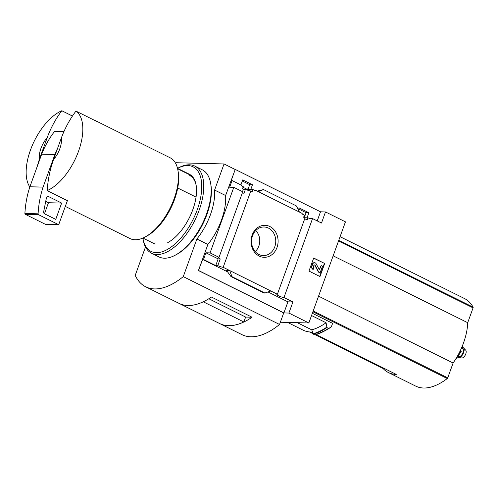 <?xml version="1.0" encoding="UTF-8"?>
<svg xmlns="http://www.w3.org/2000/svg" width="498" height="498" viewBox="0 0 498 498"><rect width="100%" height="100%" fill="white"/><g stroke="black" fill="none" stroke-linecap="round" stroke-linejoin="round"><path stroke-width="0.75" d="M246.765 189.165L246.765 189.165A5.304 1.033 -160.1 0 1 248.097 188.985M298.719 209.029L306.096 212.696L308.891 212.771L299.124 207.915L298.383 209.951M306.096 212.696L304.29 217.558M304.664 217.744L307.982 217.831A4.245 0.828 19.9 0 0 310.628 218.74L310.802 218.249L308.934 218.205M307.067 217.807L308.891 212.771M304.77 218.591A4.245 0.828 19.9 0 0 307.21 219.948L307.982 217.831M219.014 257.348L210.063 252.897L233.792 187.335L242.744 191.78L219.014 257.348A4.245 0.828 -160.1 0 0 218.498 257.541A4.245 0.828 -160.1 0 0 220.228 258.929L217.807 265.615A4.245 0.828 -160.1 0 0 223.172 267.308L229.715 270.557L231.962 276.664L231.022 276.608L226.609 270.476L229.715 270.557L277.386 294.25L305.019 217.919L303.631 217.234L304.396 215.111L301.987 213.916L302.168 213.424L258.294 191.618L263.486 189.57L296.416 205.935L299.416 212.061M242.327 181.004L249.703 184.671L252.492 184.739L242.731 179.89L240.901 184.932M317.22 220.907L320.513 211.812L235.237 169.426L231.221 180.519L232.068 180.537L241.63 185.293L241.449 185.779L243.242 186.669L242.47 188.792L243.366 189.234L242.489 191.655M249.703 184.671L247.942 189.414M254.316 190.217L255.542 190.248L255.362 190.74L252.959 189.545L252.187 191.662L250.799 190.977A4.245 0.828 19.9 0 1 245.439 189.29L243.366 189.234M250.774 189.489L252.492 184.739M245.576 189.352L252.959 189.545M255.542 190.248L258.294 191.618M252.119 235.124A16.004 13.539 91.5 0 0 266.162 257.18A16.004 13.539 91.5 0 0 275.413 231.62A16.004 13.539 91.5 0 0 252.119 235.124M223.172 267.308L250.799 190.977M245.439 189.29L243.964 193.367A4.245 0.828 19.9 0 1 242.501 192.458M233.792 187.335L229.646 187.229L232.068 180.537M277.386 294.25A4.245 0.828 -160.1 0 0 276.869 294.449A4.245 0.828 -160.1 0 0 279.39 296.198A4.245 0.828 -160.1 0 0 283.966 297.524L312.539 218.578A4.245 0.828 19.9 0 1 310.802 218.249M312.539 218.578L321.49 223.029L325.505 211.936L345.45 221.853L308.847 322.972L288.902 313.061L292.917 301.969L283.966 297.524M177.624 168.772L191.481 175.663M316.168 334.606L396.259 374.415A70.747 35.078 116.4 0 1 388.39 372.529L415.743 386.124A70.747 35.078 -63.6 0 0 447.266 378.542A0.884 0.436 -63.6 0 0 447.733 377.858L453.105 363.023A43.861 21.744 -63.6 0 0 467.703 322.698L473.069 307.87A0.884 0.436 -63.6 0 0 473.1 307.173A70.747 35.078 -63.6 0 0 464.547 298.563L340.078 236.699M312.352 313.279L332.614 323.351L331.326 326.912L328.823 328.344A76.269 37.817 116.4 0 1 323.812 331.357A76.269 37.817 116.4 0 1 315.159 334.899L315.159 334.899M312.744 332.907L310.982 332.029A70.747 35.078 116.4 0 1 303.114 330.143L287.595 322.43M388.39 372.529A70.747 35.078 116.4 0 1 383.062 368.483L315.383 334.843M309.551 331.942L312.987 333.654M280.349 322.243L308.847 322.972M311.536 315.539L326.09 322.766L326.925 327.566A76.406 37.879 116.4 0 1 313.286 334.102L314.879 334.899A76.406 37.879 116.4 0 0 328.518 328.356L328.823 328.344M313.286 334.102L311.76 329.85L297.331 322.679M326.925 327.566L328.518 328.356M53.523 159.584L61.335 138.008A17.685 8.771 116.4 0 1 53.523 159.584C50.012 169.482 47.895 179.822 47.167 190.597L67.796 200.85A45.1 22.36 -63.6 0 1 67.236 201.08L58.689 224.698L38.539 214.682A0.884 0.747 -88.5 0 1 38.091 213.823A88.432 74.831 -88.5 0 1 43.083 187.111L54.892 154.492A88.432 74.831 -88.5 0 1 57.662 148.149M61.335 138.008C64.983 128.129 69.857 119.159 75.945 111.098A45.1 22.36 116.4 0 1 78.516 151.28A45.1 22.36 116.4 0 1 47.167 190.597M210.063 252.897L205.917 252.791L218.155 258.879L220.228 258.929M145.497 246.983L135.213 275.388A79.587 39.46 -63.6 0 0 145.702 286.804L179.043 303.375A79.587 39.46 -63.6 0 0 211.457 297.045L252.063 317.226A79.587 39.46 -63.6 0 1 219.649 323.551A79.587 39.46 -63.6 0 0 243.852 321.969L203.277 301.807A79.587 39.46 -63.6 0 1 179.056 303.382A79.587 39.46 -63.6 0 0 179.056 303.382L219.637 323.544A79.587 39.46 -63.6 0 0 219.649 323.551L241.984 334.656A79.587 39.46 -63.6 0 0 279.54 324.472L283.717 312.931L198.441 270.545L207.89 244.45A44.216 21.924 116.4 0 0 225.6 195.521L235.237 169.426M198.441 270.545L202.649 259.458L228.059 272.089M205.917 252.791L203.495 259.483L202.649 259.458M217.807 265.615L215.734 265.565L203.495 259.483M268.03 291.959L287.925 301.844L292.917 301.969M257.217 191.083L263.486 189.57M231.14 276.639L264.071 293.011L264.892 293.029L231.962 276.664M270.844 291L264.892 293.029M313.69 258.026L308.972 271.074L319.971 276.546L324.696 263.498L313.69 258.026M299.31 209.322L298.619 209.303M320.513 211.812L325.505 211.936M235.05 169.426L224.044 163.954L175.993 162.728L175.719 163.487M287.925 301.844L283.91 312.931L288.902 313.061M283.91 312.931L198.634 270.551M225.6 195.521L214.601 190.049L224.044 163.954M207.89 244.45L196.884 238.978A44.216 21.924 -63.6 0 0 214.601 190.049M279.54 324.472L183.258 276.62L196.884 238.978M145.702 286.804A79.587 39.46 -63.6 0 0 183.258 276.62M208.824 298.763L245.632 317.058L252.063 317.226M243.852 321.969L245.632 317.058M313.647 258.157L324.696 263.498M324.366 263.486L319.691 276.402M319.268 269.717L321.11 265.559L319.436 269.891L316.143 263.791A2.297 1.948 -88.5 0 0 314.549 262.714A2.297 1.948 -88.5 0 0 312.7 264.127L312.065 265.876A2.652 2.247 -88.5 0 0 313.242 269.35L314.107 267.856A1.239 1.046 -88.5 0 1 313.559 266.237L313.852 265.434A0.884 0.747 -88.5 0 1 315.172 265.303L318.745 272.082L320.121 272.767L322.486 266.243L321.11 265.559M313.242 269.35L312.912 269.343A2.652 2.247 -88.5 0 1 311.736 265.87L312.371 264.121A2.297 1.948 -88.5 0 1 314.219 262.707A2.297 1.948 -88.5 0 1 314.381 262.72M314.394 264.911A0.884 0.747 -88.5 0 1 314.842 265.297L315.172 265.303M320.121 272.767L318.415 272.076L314.842 265.297M318.415 272.076L318.745 272.082M218.155 258.879L215.734 265.565M39.392 159.223A17.685 8.771 116.4 0 1 47.204 137.647L39.392 159.223L36.728 167.894M29.83 186.974A45.1 22.36 116.4 0 1 32.059 145.976A45.1 22.36 116.4 0 1 61.814 110.737C55.72 118.798 50.852 127.768 47.204 137.647M75.945 111.098L96.575 121.35A45.1 22.36 -63.6 0 0 95.193 120.535L170.154 157.791A45.1 22.36 116.4 0 1 177.991 170.702A45.1 22.36 116.4 0 1 174.107 198.789A45.1 22.36 116.4 0 1 145.036 237.017A45.1 22.36 116.4 0 1 130.009 238.567L65.313 206.409M61.814 110.737L72.428 116.009M95.193 120.535A45.1 22.36 -63.6 0 0 93.705 119.925M177.991 170.702L178.278 172.464A43.332 21.482 116.4 0 1 174.543 199.449A43.332 21.482 116.4 0 1 146.605 236.177L145.036 237.017M177.711 188.007L196.044 197.115M67.392 200.65L67.236 201.08M58.689 224.698L45.499 224.361L25.354 214.345A0.884 0.747 -88.5 0 1 24.9 213.486A88.432 74.831 -88.5 0 1 29.892 186.775L41.701 154.156A88.432 74.831 -88.5 0 1 54.618 131.385A0.884 0.747 -88.5 0 1 55.191 131.099L64.086 131.323M29.892 186.775L43.083 187.111M41.701 154.156L54.892 154.492M46.438 197.774A1.768 1.494 -88.5 0 1 48.487 196.529L61.646 203.078L55.745 219.388L44.521 213.804A1.768 1.494 -88.5 0 1 43.656 211.787L46.438 197.774M45.723 201.379L48.462 202.736L61.646 203.078M48.462 202.736L44.465 213.779M255.188 251.583A13.409 11.348 91.5 0 0 255.723 230.568M252.536 235.759A14.305 12.101 91.5 0 0 262.695 255.549A14.305 12.101 91.5 0 0 275.755 241.592A14.305 12.101 91.5 0 0 263.423 226.988A14.305 12.101 91.5 0 0 252.536 235.759M326.09 322.766A72.87 36.13 116.4 0 1 311.76 329.85M331.326 326.912A74.109 36.74 116.4 0 1 325.742 330.33L315.103 334.924M318.558 296.148L453.105 363.023M333.15 255.829L467.703 322.698M383.472 368.059L383.062 368.483M460.127 350.984L461.198 351.6L455.975 359.027A1.768 0.965 -131.7 0 1 455.645 359.17M461.621 347.71L461.665 347.729A1.768 0.548 -164.3 0 1 462.356 348.413A1.768 0.548 -164.3 0 1 462.026 348.619L461.204 348.781A1.413 0.703 -63.6 0 0 461.142 348.799M462.343 348.438L462.623 348.575A4.42 2.191 116.4 0 1 463.009 352.596A4.42 2.191 116.4 0 1 458.689 356.493L458.409 356.356M462.605 347.43A5.54 2.745 116.4 0 1 463.526 347.878A5.54 2.745 116.4 0 1 463.607 352.609A5.54 2.745 116.4 0 1 458.67 357.639A5.54 2.745 116.4 0 1 457.762 357.172M463.526 347.878L465.698 350.187A4.42 2.191 116.4 0 1 465.761 353.966A4.42 2.191 116.4 0 1 461.827 357.975L458.67 357.639M189.726 175.501A37.954 18.818 116.4 0 1 196.243 185.891M142.889 238.056A47.223 23.412 116.4 0 0 166.513 249.934A47.223 23.412 116.4 0 0 197.245 209.758A47.223 23.412 116.4 0 0 177.525 168.368L178.633 167.776A48.636 24.116 116.4 0 1 194.836 166.108L202.263 169.799A48.636 24.116 116.4 0 1 210.716 183.725L210.94 185.131A47.223 23.412 116.4 0 1 206.875 214.545A47.223 23.412 116.4 0 1 176.429 254.565L175.172 255.237A48.636 24.116 116.4 0 1 158.968 256.906L151.541 253.214A48.636 24.116 116.4 0 1 143.088 239.295L142.889 238.056L154.772 243.958M210.716 183.725A48.636 24.116 116.4 0 1 206.527 214.016A48.636 24.116 116.4 0 1 175.172 255.237M194.836 166.108A48.636 24.116 116.4 0 1 199.1 210.324A48.636 24.116 116.4 0 1 151.541 253.214M187.043 173.46A38.912 19.291 116.4 0 1 196.168 185.412A38.912 19.291 116.4 0 1 192.819 209.646A38.912 19.291 116.4 0 1 167.733 242.626M312.906 311.76L447.266 378.542M338.74 240.391L473.1 307.173M226.609 270.476L227.02 270.688M312.371 264.121L312.7 264.127M311.736 265.87L312.065 265.876M54.618 131.385L63.956 131.628M25.354 214.345L38.539 214.682M24.9 213.486L38.091 213.823M47.385 196.505L48.487 196.529M326.707 327.223A76.213 37.786 116.4 0 1 313.03 333.791M338.522 240.995L473.069 307.87M313.186 310.982L447.733 377.858M460.432 351.134A13.265 6.574 116.4 0 1 457.22 356.524M461.758 347.386A13.265 6.574 116.4 0 1 461.665 347.729M243.018 187.285L246.771 189.153M177.525 168.368L189.408 174.269M314.219 262.707L314.549 262.714M231.022 276.608L263.996 292.992M463.04 344.211L462.356 348.413"/></g></svg>
